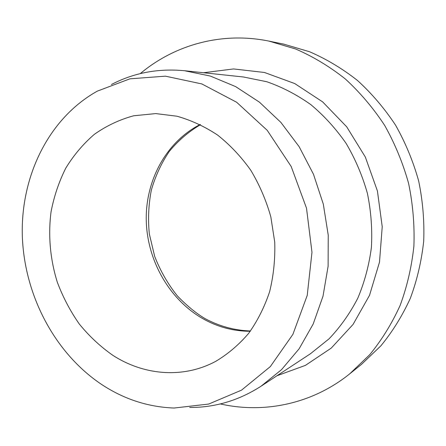 <?xml version="1.0" encoding="UTF-8"?>
<svg xmlns="http://www.w3.org/2000/svg" width="446" height="446" viewBox="0 0 446 446"><rect width="100%" height="100%" fill="white"/><g stroke="black" fill="none" stroke-linecap="round" stroke-linejoin="round"><path stroke-width="0.67" d="M220.313 403.937C263.759 413.793 311.971 404.232 349.67 373.876L361.399 364.454L380.873 345.845C392.541 331.607 402.359 315.762 410.331 298.307C417.088 280.116 421.542 261.072 423.7 241.163C424.464 221.026 422.786 200.973 418.671 181.004C413.186 161.363 405.498 142.77 395.596 125.215C384.569 108.506 371.886 93.61 357.547 80.531C342.472 68.662 326.489 59.073 309.596 51.758L283.762 44.132L269.022 41.121C221.606 31.393 174.369 44.968 140.256 73.629M189.706 407.46C214.911 407.611 238.666 400.547 260.966 386.269L281.515 369.678L299.166 348.733L313.203 323.986L323.01 296.172L328.117 266.206L328.234 235.142L323.305 204.117L313.482 174.275L299.154 146.712L280.896 122.41L259.444 102.173L235.633 86.602L210.35 76.065L184.482 70.719C158.118 68.238 133.772 72.832 111.433 84.506M349.67 373.876L369.751 354.665C381.787 339.941 391.917 323.528 400.134 305.421C407.103 286.538 411.691 266.747 413.899 246.047C414.663 225.096 412.901 204.229 408.608 183.44C402.905 162.996 394.916 143.634 384.647 125.359C373.207 107.971 360.067 92.473 345.226 78.881C329.627 66.543 313.109 56.586 295.67 49.01L269.022 41.121M101.772 384.563C124.049 399.231 148.161 407.059 174.113 408.034L208.717 404.048L241.542 390.144L270.337 366.579L292.888 334.372L307.233 295.397L311.977 252.274L306.513 208.187L291.182 166.492L267.221 130.327L236.625 102.24L201.832 83.932L165.438 76.166L129.892 78.836L97.306 91.14C48.631 118.262 20.8 176.114 22.3 235.237C24.045 294.455 54.334 352.931 101.772 384.563M112.849 355.328C143.857 375.376 183.217 378.86 215.769 361.321C227.956 354.052 238.922 344.725 248.667 333.352C257.515 320.919 264.506 307.032 269.635 291.673C273.56 275.712 275.26 259.204 274.742 242.15L270.822 216.834C266.139 200.265 259.455 184.739 250.769 170.255C241.085 156.641 230.025 144.911 217.587 135.054C204.586 126.452 191.022 120.169 176.895 116.205L155.726 113.591L133.616 115.787C119.411 119.679 106.31 125.872 94.318 134.363C83.14 143.997 73.618 155.269 65.746 168.192C58.922 181.829 54.027 196.351 51.061 211.75C48.006 235.176 50.169 259.304 57.317 282.218C62.947 297.187 70.278 311.124 79.304 324.036C89.2 336.167 100.383 346.598 112.849 355.328M260.966 386.269L310.477 353.728L329.092 338.793C340.354 326.957 349.915 313.438 357.776 298.246C364.499 282.273 369.043 265.381 371.395 247.558C372.416 229.467 371.089 211.426 367.42 193.425C362.442 175.741 355.356 159.094 346.168 143.478C335.916 128.71 324.147 115.77 310.851 104.648C296.908 94.742 282.218 87.104 266.792 81.735L243.405 76.98L184.482 70.719M276.994 375.738L305.41 365.38L331.255 348.097L353.081 324.409L369.533 295.297L379.496 262.148L382.228 226.719L377.428 191L365.341 157.048L346.693 126.798L322.653 101.889L294.7 83.541L264.45 72.475L233.559 68.94L203.56 72.743M250.239 331.283C232.862 331.244 216.555 326.745 201.324 317.792C168.27 298.084 146.873 259.243 146.238 219.638C145.714 180.072 166.341 141.806 200.126 124.518M250.474 330.971C234.423 330.419 219.159 326.232 204.692 318.411C195.761 313.036 186.634 305.516 177.324 295.854C167.824 283.929 160.27 270.755 154.662 256.327L149.338 233.966C147.871 219.176 148.535 204.591 151.322 190.213C155.314 176.215 161.262 163.331 169.179 151.568C178.116 140.685 188.546 131.726 200.471 124.685"/></g></svg>
